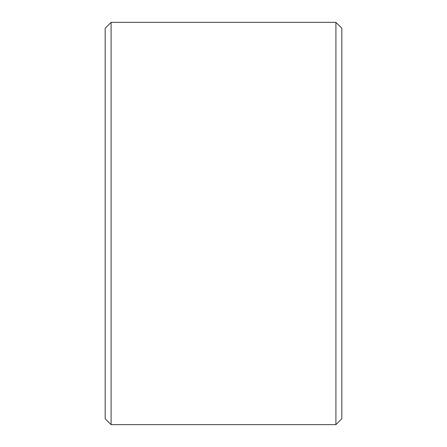 <?xml version="1.0" encoding="UTF-8"?>
<svg xmlns="http://www.w3.org/2000/svg" width="447" height="447" viewBox="0 0 447 447"><rect width="100%" height="100%" fill="white"/><g stroke="black" fill="none" stroke-linecap="round" stroke-linejoin="round"><path stroke-width="0.67" d="M341.821 28.267L341.821 418.733L335.909 424.65L335.909 22.35L341.821 28.267M111.091 424.65L105.179 418.733L105.179 28.267L111.091 22.35L111.091 424.65L335.909 424.65M111.091 22.35L335.909 22.35"/></g></svg>

